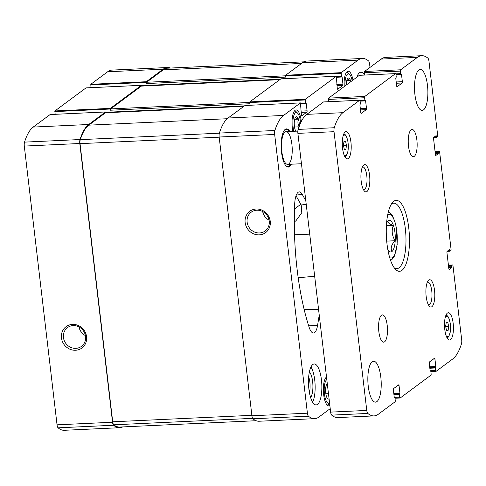 <?xml version="1.0" encoding="UTF-8"?>
<svg xmlns="http://www.w3.org/2000/svg" width="486" height="486" viewBox="0 0 486 486"><rect width="100%" height="100%" fill="white"/><g stroke="black" fill="none" stroke-linecap="round" stroke-linejoin="round"><path stroke-width="0.73" d="M299.346 125.892A7.812 2.527 87.3 0 0 298.453 119.289L298.392 119.1A7.812 2.527 87.3 0 0 295.944 116.907L295.865 116.962A7.812 2.527 87.3 0 0 295.591 117.241A7.812 2.527 87.3 0 0 294.285 122.15L294.273 122.393A7.812 2.527 87.3 0 0 295.142 129.774L295.202 129.962A7.812 2.527 87.3 0 0 295.755 131.19M299.321 126.67C297.827 124.27 297.535 121.81 298.453 119.289M298.392 119.1C296.369 118.432 295.555 117.697 295.944 116.907M350.825 81.654A7.812 2.527 87.3 0 0 350.521 80.615L350.455 80.427A7.812 2.527 87.3 0 0 348.012 78.228L347.933 78.289A7.812 2.527 87.3 0 0 347.66 78.568A7.812 2.527 87.3 0 0 346.354 83.477L346.342 83.72A7.812 2.527 87.3 0 0 346.311 85.007M350.455 80.427C348.432 79.753 347.618 79.024 348.012 78.228M327.291 383.636A7.812 2.527 87.3 0 0 327.278 383.642L327.2 383.703A7.812 2.527 87.3 0 0 326.926 383.976A7.812 2.527 87.3 0 0 325.62 388.885L325.608 389.134A7.812 2.527 87.3 0 0 326.477 396.515L326.537 396.698A7.812 2.527 87.3 0 0 327.607 398.642A7.812 2.527 87.3 0 0 328.986 398.897L329.065 398.836A7.812 2.527 87.3 0 0 329.077 398.83M50.137 114.544L33.206 127.071A64.456 20.88 87.3 0 0 24.537 142.125A4.095 1.324 87.3 0 0 24.3 146.079L57.044 424.825A4.095 1.324 87.3 0 0 58.095 427.826A64.456 20.88 87.3 0 0 64.255 430.298L119.75 427.716A64.456 20.88 87.3 0 0 122.709 426.915M86.01 87.899L54.918 110.948L55.131 114.301M170.537 68.04A64.456 20.88 87.3 0 0 167.512 67.518L112.023 70.093A64.456 20.88 87.3 0 0 107.649 71.776L90.791 84.297L91.004 87.656M305.797 200.688L302.219 194.351A16.384 5.31 87.3 0 0 299.078 191.903A16.384 5.31 87.3 0 0 294.686 204.077A135.187 43.789 87.3 0 0 309.169 327.382A16.384 5.31 87.3 0 0 313.324 332.983A16.384 5.31 87.3 0 0 317.595 325.249L319.229 315.037M296.041 195.779L301.211 204.977L301.776 212.74L295.98 220.717L294.309 221.962M352.97 80.062A14.61 4.732 87.3 0 0 348.189 71.26A14.61 4.732 87.3 0 0 344.161 86.605M301.302 121.47A14.61 4.732 87.3 0 0 296.12 109.933A14.61 4.732 87.3 0 0 292.323 127.854A14.61 4.732 87.3 0 0 292.888 131.323M326.513 377.021A14.61 4.732 87.3 0 0 323.658 394.596A14.61 4.732 87.3 0 0 328.809 405.865A14.61 4.732 87.3 0 0 329.848 405.446M364.464 75.051A20.485 6.634 87.3 0 0 360.879 72.232A20.485 6.634 87.3 0 0 356.852 77.177M308.896 389.098A20.485 6.634 87.3 0 0 316.119 404.899A20.485 6.634 87.3 0 0 321.44 379.779A20.485 6.634 87.3 0 0 314.217 363.978A20.485 6.634 87.3 0 0 308.896 389.098M291.339 164.207A19.118 6.19 -92.7 0 1 288.277 167.081A19.118 6.19 -92.7 0 1 281.206 148.273A19.118 6.19 -92.7 0 1 286.503 128.887A19.118 6.19 -92.7 0 1 289.814 131.469M369.998 67.414L369.591 63.933A4.095 1.324 87.3 0 0 368.54 60.932A64.456 20.88 87.3 0 0 362.38 58.46A64.456 20.88 87.3 0 0 358.006 60.143L341.148 72.669L341.403 76.381L342.114 77.007L342.958 84.181L336.804 84.467M300.646 103.251L305.53 103.026L305.275 99.314L336.336 76.253L337.266 88.403A1.094 0.352 87.3 0 0 337.655 89.248A1.094 0.352 87.3 0 0 337.727 89.217L342.745 85.487A1.094 0.352 87.3 0 0 342.958 84.181M305.53 103.026L306.241 103.652L307.085 110.826L300.931 111.112M245.005 105.492L228.074 118.019L283.569 115.437L300.463 102.904L301.393 115.048A1.094 0.352 87.3 0 0 301.782 115.893A1.094 0.352 87.3 0 0 301.855 115.862L306.873 112.138A1.094 0.352 87.3 0 0 307.085 110.826M283.569 115.437A64.456 20.88 87.3 0 0 274.894 130.491A4.095 1.324 87.3 0 0 274.663 134.452L307.407 413.191A4.095 1.324 87.3 0 0 308.458 416.198A64.456 20.88 87.3 0 0 314.618 418.665A64.456 20.88 87.3 0 0 318.992 416.982L330.225 408.635M167.512 67.518A64.456 20.88 87.3 0 0 163.138 69.2L146.28 81.721L146.316 83.574L285.695 77.098L285.659 75.245L302.517 62.724L358.006 60.143M141.699 86.071L141.432 85.323L110.407 108.366L110.444 110.219L249.816 103.743L249.786 101.89L280.884 78.847M105.826 112.716L105.559 111.974L88.701 124.495A64.456 20.88 87.3 0 0 80.026 139.543A4.095 1.324 87.3 0 0 79.795 143.504L112.539 422.249A4.095 1.324 87.3 0 0 113.59 425.25A64.456 20.88 87.3 0 0 119.75 427.716M61.461 337.91A13.286 12.278 -126.6 0 0 81.605 348.231A13.286 12.278 -126.6 0 0 78.975 325.845A13.286 12.278 -126.6 0 0 61.461 337.91M362.38 58.46L306.891 61.042A64.456 20.88 87.3 0 0 302.517 62.724M228.074 118.019A64.456 20.88 87.3 0 0 219.405 133.067A4.095 1.324 87.3 0 0 219.168 137.028L274.663 134.452M245.138 222.527A13.286 12.278 -126.6 0 0 265.283 232.843A13.286 12.278 -126.6 0 0 262.653 210.462A13.286 12.278 -126.6 0 0 245.138 222.527M314.618 418.665L259.123 421.24A64.456 20.88 87.3 0 1 252.969 418.774A4.095 1.324 87.3 0 1 251.912 415.773L219.168 137.028M105.62 112.752A1.094 0.352 87.3 0 0 105.541 112.734A1.094 0.352 87.3 0 0 105.468 112.758L88.774 125.157A64.456 20.88 87.3 0 0 80.281 139.652A4.095 1.324 87.3 0 0 80.038 143.649L112.709 421.793A4.095 1.324 87.3 0 0 113.779 424.807A64.456 20.88 87.3 0 0 119.671 427.054L256.098 420.718M141.493 86.107A1.094 0.352 87.3 0 0 141.414 86.083A1.094 0.352 87.3 0 0 141.341 86.113L110.65 108.907A1.094 0.352 87.3 0 0 110.444 110.219M303.926 61.843L167.591 68.18A64.456 20.88 87.3 0 0 163.217 69.863L146.529 82.262A1.094 0.352 87.3 0 0 146.316 83.574M262.665 211.531A11.694 10.814 -126.6 0 0 269.092 220.188M247.119 222.096A11.694 10.814 -126.6 0 0 253.978 231.779A11.694 10.814 -126.6 0 0 265.149 230.972A11.694 10.814 -126.6 0 0 266.857 215.134A11.694 10.814 -126.6 0 0 251.201 212.194A11.694 10.814 -126.6 0 0 247.119 222.096M78.987 326.92A11.694 10.814 -126.6 0 0 85.421 335.577M63.447 337.484A11.694 10.814 -126.6 0 0 70.3 347.162A11.694 10.814 -126.6 0 0 81.478 346.36A11.694 10.814 -126.6 0 0 83.179 330.523A11.694 10.814 -126.6 0 0 67.524 327.576A11.694 10.814 -126.6 0 0 63.447 337.484M290.525 164.244A18.662 6.045 -92.7 0 1 288.915 166.224L288.216 166.704A19.118 6.19 -92.7 0 1 287.639 167.014M285.877 129.015A19.118 6.19 -92.7 0 1 286.479 129.264L287.22 129.683A18.662 6.045 -92.7 0 1 289 131.506M291.892 144.281A16.384 5.31 -92.7 0 1 287.633 164.377A16.384 5.31 -92.7 0 1 281.57 148.254A16.384 5.31 -92.7 0 1 286.114 131.639A16.384 5.31 -92.7 0 1 291.892 144.281M288.915 166.224A18.662 6.045 -92.7 0 1 286.218 166.139M284.541 130.017A18.662 6.045 -92.7 0 1 287.22 129.683M310.991 366.948A20.485 6.634 -92.7 0 1 314.728 380.088A20.485 6.634 -92.7 0 1 312.632 402.238M309.4 371.887A13.657 4.423 -92.7 0 1 312.638 381.644A13.657 4.423 -92.7 0 1 310.59 397.463M308.683 376.863A11.439 3.706 -92.7 0 1 309.861 382.245A11.439 3.706 -92.7 0 1 309.412 392.579M357.653 75.202A20.485 6.634 -92.7 0 1 358.2 76.174M327.218 404.984L327.084 404.99A13.657 4.423 87.3 0 0 327.218 404.984A13.657 4.423 87.3 0 0 328.694 404.085L329.563 403.009M326.604 377.816A13.657 4.423 87.3 0 0 325.948 377.701A13.657 4.423 87.3 0 0 325.814 377.713L325.948 377.701M326.811 379.542A12.016 3.894 87.3 0 0 324.454 394A12.016 3.894 87.3 0 0 329.557 402.924M300.591 122.934A12.016 3.894 87.3 0 0 297.608 113.189L296.168 111.719A13.657 4.423 87.3 0 0 294.613 110.966A13.657 4.423 87.3 0 0 294.48 110.978M297.608 113.189A12.016 3.894 87.3 0 0 293.817 115.613A12.016 3.894 87.3 0 0 293.119 127.265A12.016 3.894 87.3 0 0 293.854 131.281M352.162 80.664A12.016 3.894 87.3 0 0 349.671 74.516L348.231 73.04A13.657 4.423 87.3 0 0 346.682 72.286A13.657 4.423 87.3 0 0 346.542 72.299L346.682 72.286M349.671 74.516A12.016 3.894 87.3 0 0 344.975 86.004M325.839 393.775L328.463 393.654M326.033 386.054L327.564 385.981M346.761 80.64L350.503 80.469M294.504 127.04L298.999 126.828M294.698 119.319L298.44 119.143M388.271 220.826C387.354 222.454 389.049 223.979 393.356 225.389C391.358 230.619 391.959 235.728 395.161 240.728C391.473 244.409 390.38 248 391.88 251.505M386.558 223.42A15.813 5.121 -92.7 0 1 387.676 221.403A15.813 5.121 -92.7 0 1 393.131 224.605A15.813 5.121 -92.7 0 1 395.215 240.74A15.813 5.121 -92.7 0 1 389.055 251.086A15.813 5.121 -92.7 0 1 387.755 249.184M449.726 249.98L449.495 249.573L447.156 251.317A1.094 0.352 -92.7 0 0 446.944 252.629L448.815 268.564A1.094 0.352 -92.7 0 0 449.204 269.408A1.094 0.352 -92.7 0 0 449.277 269.378L451.615 267.64L451.737 265.532L452.527 264.943A1.094 0.352 -92.7 0 1 452.606 264.913A1.094 0.352 -92.7 0 1 452.988 265.757L461.7 339.921A4.095 1.324 -92.7 0 1 461.463 343.875A64.456 20.88 -92.7 0 1 452.794 358.929L436.1 371.328A1.094 0.352 -92.7 0 1 436.027 371.353A1.094 0.352 -92.7 0 1 435.644 370.514L435.347 367.987L435.808 366.493L434.934 359.051A1.094 0.352 -92.7 0 0 434.551 358.206A1.094 0.352 -92.7 0 0 434.472 358.237L429.454 361.967A1.094 0.352 -92.7 0 0 429.247 363.279L430.122 370.715L430.833 371.34L431.125 373.868A1.094 0.352 -92.7 0 1 430.918 375.18L400.227 397.973A1.094 0.352 -92.7 0 1 400.154 398.004A1.094 0.352 -92.7 0 1 399.771 397.159L399.474 394.632L399.935 393.138L399.061 385.696A1.094 0.352 -92.7 0 0 398.678 384.857A1.094 0.352 -92.7 0 0 398.599 384.882L393.581 388.612A1.094 0.352 -92.7 0 0 393.374 389.924L394.249 397.36L394.96 397.991L395.252 400.513A1.094 0.352 -92.7 0 1 395.045 401.825L378.351 414.224A64.456 20.88 -92.7 0 1 373.977 415.907A64.456 20.88 -92.7 0 1 367.823 413.44A4.095 1.324 -92.7 0 1 366.766 410.433L334.022 131.694A4.095 1.324 -92.7 0 1 334.259 127.733A64.456 20.88 -92.7 0 1 342.934 112.679L359.622 100.286A1.094 0.352 -92.7 0 1 359.695 100.256A1.094 0.352 -92.7 0 1 360.083 101.1L360.375 103.621L359.919 105.122L360.788 112.558A1.094 0.352 -92.7 0 0 361.177 113.402A1.094 0.352 -92.7 0 0 361.25 113.372L366.268 109.648A1.094 0.352 -92.7 0 0 366.48 108.335L365.606 100.894L364.895 100.268L364.597 97.741A1.094 0.352 -92.7 0 1 364.81 96.435L395.495 73.635A1.094 0.352 -92.7 0 1 395.568 73.611A1.094 0.352 -92.7 0 1 395.956 74.449L396.248 76.976L395.792 78.471L396.661 85.913A1.094 0.352 -92.7 0 0 397.05 86.751A1.094 0.352 -92.7 0 0 397.123 86.727L402.141 82.997A1.094 0.352 -92.7 0 0 402.353 81.684L401.479 74.249L400.768 73.617L400.47 71.096A1.094 0.352 -92.7 0 1 400.683 69.784L417.371 57.384A64.456 20.88 -92.7 0 1 421.745 55.702A64.456 20.88 -92.7 0 1 427.905 58.174A4.095 1.324 -92.7 0 1 428.956 61.175L437.667 135.339A1.094 0.352 -92.7 0 1 437.455 136.645L436.628 137.252L436.149 135.612L433.767 137.368A1.094 0.352 -92.7 0 0 433.561 138.68L435.432 154.621A1.094 0.352 -92.7 0 0 435.814 155.459A1.094 0.352 -92.7 0 0 435.887 155.435L438.232 153.691L438.348 151.583L439.144 150.994A1.094 0.352 -92.7 0 1 439.216 150.964A1.094 0.352 -92.7 0 1 439.605 151.808L451.051 249.288A1.094 0.352 -92.7 0 1 450.844 250.594L450.012 251.201L449.726 249.98L448.894 250.023M373.977 415.907L337.843 417.583A64.456 20.88 -92.7 0 1 331.689 415.117A4.095 1.324 -92.7 0 1 330.632 412.116L297.888 133.371A4.095 1.324 -92.7 0 1 298.125 129.41A64.456 20.88 -92.7 0 1 306.794 114.362L323.488 101.963A1.094 0.352 -92.7 0 1 323.561 101.932A1.094 0.352 -92.7 0 1 323.64 101.957M328.73 101.696L328.463 99.423A1.094 0.352 -92.7 0 1 328.67 98.111L359.361 75.318A1.094 0.352 -92.7 0 1 359.433 75.287A1.094 0.352 -92.7 0 1 359.512 75.306M364.603 75.044L364.336 72.772A1.094 0.352 -92.7 0 1 364.543 71.466L381.237 59.067A64.456 20.88 -92.7 0 1 385.611 57.384L421.745 55.702M368.26 386.34A20.485 6.634 -92.7 0 1 373.582 361.22A20.485 6.634 -92.7 0 1 381.158 381.37A20.485 6.634 -92.7 0 1 375.484 402.141A20.485 6.634 -92.7 0 1 368.26 386.34M378.849 331.628A13.657 4.423 -92.7 0 1 382.397 314.879A13.657 4.423 -92.7 0 1 387.451 328.317A13.657 4.423 -92.7 0 1 383.667 342.162A13.657 4.423 -92.7 0 1 378.849 331.628M408.507 146.195A13.657 4.423 -92.7 0 1 412.055 129.446A13.657 4.423 -92.7 0 1 417.11 142.884A13.657 4.423 -92.7 0 1 413.325 156.729A13.657 4.423 -92.7 0 1 408.507 146.195M414.923 94.594A20.485 6.634 -92.7 0 1 420.244 69.474A20.485 6.634 -92.7 0 1 427.82 89.624A20.485 6.634 -92.7 0 1 422.146 110.395A20.485 6.634 -92.7 0 1 414.923 94.594M444.787 329.49A13.657 4.423 -92.7 0 1 448.335 312.741A13.657 4.423 -92.7 0 1 453.389 326.179A13.657 4.423 -92.7 0 1 449.605 340.024A13.657 4.423 -92.7 0 1 444.787 329.49M342.569 148.333A13.657 4.423 -92.7 0 1 346.123 131.584A13.657 4.423 -92.7 0 1 351.171 145.022A13.657 4.423 -92.7 0 1 347.387 158.867A13.657 4.423 -92.7 0 1 342.569 148.333M426.167 296.484A13.657 4.423 -92.7 0 1 428.239 280.629A13.657 4.423 -92.7 0 1 434.763 293.173A13.657 4.423 -92.7 0 1 429.43 306.265A13.657 4.423 -92.7 0 1 426.167 296.484M361.195 181.339A13.657 4.423 -92.7 0 1 363.267 165.489A13.657 4.423 -92.7 0 1 369.797 178.028A13.657 4.423 -92.7 0 1 364.457 191.12A13.657 4.423 -92.7 0 1 361.195 181.339M386.99 243.881A35.502 11.5 -92.7 0 1 392.378 202.668A35.502 11.5 -92.7 0 1 409.352 235.273A35.502 11.5 -92.7 0 1 395.476 269.311A35.502 11.5 -92.7 0 1 386.99 243.881M391.309 204.217A32.775 10.613 -92.7 0 1 393.757 203.184A32.775 10.613 -92.7 0 1 405.883 235.431A32.775 10.613 -92.7 0 1 396.801 268.661A32.775 10.613 -92.7 0 1 394.268 267.859M362.41 166.971A11.439 3.706 -92.7 0 1 362.75 166.905A11.439 3.706 -92.7 0 1 366.985 178.162A11.439 3.706 -92.7 0 1 363.814 189.759A11.439 3.706 -92.7 0 1 363.467 189.722M427.382 282.111A11.439 3.706 -92.7 0 1 427.723 282.05A11.439 3.706 -92.7 0 1 431.951 293.301A11.439 3.706 -92.7 0 1 428.78 304.898A11.439 3.706 -92.7 0 1 428.439 304.868M344.052 141.147L343.408 145.156L344.307 149.324L345.844 149.475L346.488 145.46L345.589 141.298L344.052 141.147M446.263 322.303L445.626 326.313L446.519 330.48L448.062 330.632L448.706 326.616L447.806 322.455L446.263 322.303M445.717 326.756L448.706 326.616M446.233 322.528L447.806 322.455M343.505 145.6L346.488 145.46M344.015 141.371L345.589 141.298M386.406 225.717L393.356 225.389M386.704 241.123L395.161 240.728M296.296 195.08L302.219 194.351M301.211 204.977L306.229 204.357M107.649 71.776L163.138 69.2M90.791 84.297L146.28 81.721M54.918 110.948L110.407 108.366M85.937 87.905L141.432 85.323M33.206 127.071L88.701 124.495M50.064 114.55L105.559 111.974M24.537 142.125L80.026 139.543M24.3 146.079L79.795 143.504M57.044 424.825L112.539 422.249M58.095 427.826L113.59 425.25M336.598 77.262L342.114 77.007M300.725 103.907L306.241 103.652M341.148 72.669L285.659 75.245M90.682 84.953L146.177 82.377M141.651 85.657L280.313 79.218M336.519 76.606L341.403 76.381M341.044 73.325L285.549 75.901M341.597 76.8L336.567 77.031L341.555 76.788M336.3 76.272L280.805 78.847M305.275 99.314L249.786 101.89M54.809 111.604L110.304 109.022M105.778 112.309L244.44 105.863M305.172 99.97L249.676 102.546M305.724 103.445L300.694 103.682L305.682 103.433M300.427 102.917L244.932 105.498M219.405 133.067L274.894 130.491M251.912 415.773L307.407 413.191M252.969 418.774L308.458 416.198M306.873 112.138L301.083 112.406M342.745 85.487L336.956 85.761M105.468 112.758L243.808 106.331M88.774 125.157L227.211 118.724M80.281 139.652L219.368 133.188M80.038 143.649L219.186 137.186M112.709 421.793L251.863 415.323M113.779 424.807L252.635 418.355M141.341 86.113L279.681 79.686M110.65 108.907L249.67 102.449M146.529 82.262L285.543 75.804M163.217 69.863L301.557 63.435M294.528 234.756L309.728 234.155M298.179 277.749L314.673 276.261M304.127 309.4L318.573 309.43M308.482 325.231L317.595 325.249M300.834 204.278L294.498 208.98M449.975 251.189L447.144 251.323M449.817 250.782L447.746 250.873M451.615 267.64L448.724 267.774M451.725 266.984L448.645 267.13M451.628 266.188L448.554 266.334M451.737 265.532L448.481 265.684M452.527 264.943L448.414 265.131M435.954 371.334L430.857 371.571M435.644 370.514L430.128 370.769M435.347 367.987L429.831 368.242M435.45 367.331L429.752 367.598M435.705 367.149L429.733 367.422M435.808 366.493L429.66 366.778M434.934 359.051L433.275 359.13M430.602 370.933L430.171 370.958M400.081 397.979L394.984 398.216M399.771 397.159L394.255 397.414M399.474 394.632L393.958 394.893M399.577 393.982L393.879 394.243M399.832 393.794L393.86 394.073M399.935 393.138L393.782 393.423M399.061 385.696L397.402 385.775M394.729 397.584L394.298 397.603M367.823 413.44L331.689 415.117M366.766 410.433L330.632 412.116M334.022 131.694L297.888 133.371M334.259 127.733L298.125 129.41M342.934 112.679L306.794 114.362M359.622 100.286L323.488 101.963M366.268 109.648L360.478 109.915M366.48 108.335L360.326 108.621M365.606 100.894L360.09 101.149M365.047 100.675L360.053 100.912M364.895 100.268L359.932 100.499M364.597 97.741L328.463 99.423M364.81 96.435L328.67 98.111M395.495 73.635L359.361 75.318M402.141 82.997L396.351 83.264M402.353 81.684L396.199 81.97M401.479 74.249L395.962 74.504M400.92 74.03L395.926 74.261L400.962 74.042M400.768 73.617L395.804 73.848M400.47 71.096L364.336 72.772M400.683 69.784L364.543 71.466M417.371 57.384L381.237 59.067M436.586 137.24L433.761 137.374L436.628 137.252M436.434 136.833L434.356 136.931M436.337 136.031L435.511 136.074M438.232 153.691L435.341 153.825M438.336 153.035L435.262 153.181M438.244 152.239L435.17 152.385M438.348 151.583L435.092 151.735M439.144 150.994L435.025 151.189M387.7 214.855A21.846 7.077 -92.7 0 1 397.19 235.838A21.846 7.077 -92.7 0 1 389.687 257.61M343.061 136.195A10.242 3.317 -92.7 0 1 348.262 145.156A10.242 3.317 -92.7 0 1 343.912 154.56M445.279 317.352A10.242 3.317 -92.7 0 1 450.479 326.313A10.242 3.317 -92.7 0 1 446.13 335.717M300.463 102.904L244.968 105.48M336.336 76.253L280.841 78.835M50.101 114.538L105.596 111.956M85.973 87.887L141.469 85.311M105.541 112.734L243.844 106.306M141.414 86.083L279.717 79.661M450.012 251.201L447.132 251.335M452.606 264.913L448.408 265.107M436.027 371.353L430.857 371.596M430.639 370.921L430.165 370.946M400.154 398.004L394.984 398.241M394.766 397.566L394.292 397.591M359.695 100.256L323.561 101.932M365.083 100.687L360.053 100.924M395.568 73.611L359.433 75.287M439.216 150.964L435.025 151.158M388.332 212.018L389.808 212.777L392.609 215.93L395.804 224.435L397.196 244.379L394.517 255.994L391.947 259.512L390.58 260.375M343.839 133.85L345.431 134.865L346.621 136.766L348.025 141.948L348.049 150.994L346.378 155.684L344.908 156.826M446.057 315.007L447.649 316.022L448.833 317.923L450.243 323.105L450.267 332.151L448.596 336.841L447.12 337.983M297.833 131.099L286.114 131.639M301.454 163.733L287.633 164.377"/></g></svg>
